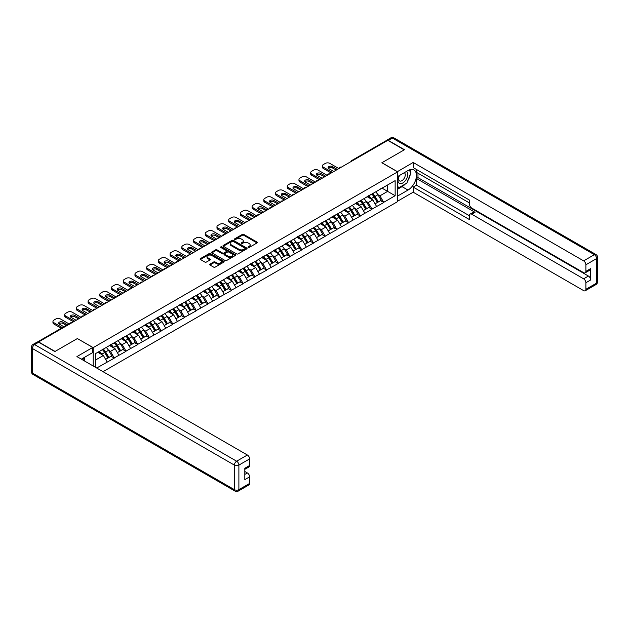 <?xml version="1.0" encoding="UTF-8"?>
<svg xmlns="http://www.w3.org/2000/svg" width="629" height="629" viewBox="0 0 629 629"><rect width="100%" height="100%" fill="white"/><g stroke="black" fill="none" stroke-linecap="round" stroke-linejoin="round"><path stroke-width="0.94" d="M248.18 247.464A0.731 0.425 0 0 0 249.21 247.464L257.041 242.943A1.046 0.605 0 0 0 257.347 242.519A1.046 0.605 0 0 0 257.041 242.094L243.777 234.436A1.046 0.605 0 0 0 242.299 234.436L234.468 238.957A0.731 0.425 0 0 0 235.498 239.555L236.512 238.965A3.334 1.926 0 0 1 241.229 238.965L242.338 239.602A3.334 1.926 0 0 1 243.313 240.97A3.334 1.926 0 0 1 242.338 242.33L241.324 242.912A0.731 0.425 0 0 0 242.354 243.509L243.368 242.92A3.334 1.926 0 0 1 248.085 242.92L249.194 243.565A3.334 1.926 0 0 1 250.169 244.925A3.334 1.926 0 0 1 249.194 246.285L248.18 246.867A0.731 0.425 0 0 0 248.18 247.464L248.18 246.867M209.944 264.141A1.046 0.605 0 0 0 209.638 264.565A1.046 0.605 0 0 0 209.944 264.99L213.663 267.136A1.046 0.605 0 0 0 215.142 267.136L223.838 262.112A1.046 0.605 0 0 0 224.144 261.688A1.046 0.605 0 0 0 223.838 261.263L210.566 253.605A1.046 0.605 0 0 0 209.095 253.605L200.399 258.629A1.046 0.605 0 0 0 200.093 259.054A1.046 0.605 0 0 0 200.399 259.478L204.897 262.073A1.046 0.605 0 0 0 206.367 262.073L210.094 259.926A1.046 0.605 0 0 0 210.393 259.502A1.046 0.605 0 0 0 210.094 259.069L207.861 257.788A2.791 1.612 0 0 1 207.043 256.648A2.791 1.612 0 0 1 208.765 255.162A2.791 1.612 0 0 1 211.8 255.508L220.535 260.555A2.791 1.612 0 0 1 221.353 261.688A2.791 1.612 0 0 1 219.631 263.174A2.791 1.612 0 0 1 216.596 262.828L215.142 261.986A1.046 0.605 0 0 0 213.663 261.986L209.944 264.141L209.944 264.99M77.438 338.52L55.061 351.438L38.613 341.94L387.786 140.346L404.235 149.844L381.858 162.762L397.622 171.866L93.21 347.625L77.438 338.606M236.59 253.904A1.046 0.605 0 0 0 238.061 253.904L246.757 248.88A1.046 0.605 0 0 0 247.063 248.455A1.046 0.605 0 0 0 246.757 248.03L233.493 240.372A1.046 0.605 0 0 0 232.015 240.372L223.319 245.389A1.046 0.605 0 0 0 223.012 245.821A1.046 0.605 0 0 0 223.319 246.246L236.59 253.904M221.07 247.622A0.731 0.425 0 0 1 221.809 247.724L235.285 255.508L226.597 260.516A1.046 0.605 0 0 1 225.127 260.516L211.863 252.858L215.582 250.727L215.582 249.862L211.863 252.009A1.046 0.605 0 0 0 211.556 252.433A1.046 0.605 0 0 0 211.863 252.858L211.863 252.009M215.582 250.727A1.046 0.605 0 0 1 217.052 250.727L217.052 249.862A1.046 0.605 0 0 0 215.582 249.862M217.052 249.862L222.438 252.968A1.046 0.605 0 0 0 223.908 252.968L226.377 251.537A1.046 0.605 0 0 0 226.684 251.113A1.046 0.605 0 0 0 226.377 250.688L220.779 247.456A0.731 0.425 0 0 1 221.809 246.859L235.301 254.651A1.046 0.605 0 0 1 235.6 255.075A1.046 0.605 0 0 1 235.301 255.5L235.301 254.651M93.21 366.007L93.21 347.625M103.046 371.684L397.622 201.61L397.622 171.866M102.417 349.63A7.116 4.104 -120 0 1 104.854 352.476L108.172 357.956L111.066 356.281L114.274 358.137L110.515 351.375L108.432 350.172M114.274 358.137L96.701 368.02M95.687 367.43L95.687 353.522L395.146 180.625L395.146 195.713L383.698 202.326L379.94 195.823L377.864 194.62M371.849 194.078A7.116 4.104 -120 0 1 374.279 196.924L377.597 202.404L380.49 200.73L383.698 202.326M383.698 202.585L371.983 209.087L368.224 202.585L366.149 201.382M360.134 200.84A7.116 4.104 -120 0 1 362.571 203.686L365.881 209.166L368.775 207.491L371.983 209.087M371.983 209.347L360.268 215.849L356.517 209.347L354.434 208.144M348.419 207.601A7.116 4.104 -120 0 1 350.856 210.456L354.166 215.928L357.06 214.261L360.268 215.849M360.268 216.109L348.552 222.611L344.802 216.109L342.719 214.906M336.704 214.363A7.116 4.104 -120 0 1 339.141 217.217L342.459 222.69L345.345 221.023L348.552 222.611M348.552 222.87L336.837 229.373L333.087 222.87L331.003 221.675M324.989 221.133A7.116 4.104 -120 0 1 327.426 223.979L330.744 229.451L333.629 227.784L336.837 229.373M336.837 229.632L325.122 236.142L321.372 229.632L319.288 228.437M313.273 227.895A7.116 4.104 -120 0 1 315.711 230.741L319.029 236.213L321.914 234.546L325.122 236.142M325.122 236.402L313.415 242.904L309.657 236.402L307.573 235.199M301.558 234.656A7.116 4.104 -120 0 1 303.996 237.503L307.314 242.983L310.207 241.308L313.415 242.904M313.415 243.164L301.7 249.666L297.942 243.164L295.866 241.961M289.843 241.418A7.116 4.104 -120 0 1 292.281 244.264L295.599 249.744L298.492 248.07L301.7 249.666M301.7 249.925L289.985 256.428L286.226 249.925L284.151 248.722M278.136 248.18A7.116 4.104 -120 0 1 280.565 251.034L283.883 256.506L286.777 254.839L289.985 256.428M289.985 256.687L278.27 263.189L274.511 256.687L272.436 255.484M266.421 254.949A7.116 4.104 -120 0 1 268.85 257.796L272.168 263.268L275.062 261.601L278.27 263.189M278.27 263.449L266.554 269.951L262.796 263.449L260.721 262.254M254.706 261.711A7.116 4.104 -120 0 1 257.143 264.557L260.453 270.03L263.347 268.363L266.554 269.951M266.554 270.218L254.839 276.721L251.089 270.218L249.005 269.015M242.991 268.473A7.116 4.104 -120 0 1 245.428 271.319L248.738 276.791L251.631 275.125L254.839 276.721M254.839 276.98L243.124 283.482L239.374 276.98L237.29 275.777M231.275 275.235A7.116 4.104 -120 0 1 233.713 278.081L237.031 283.561L239.916 281.886L243.124 283.482M243.124 283.742L231.409 290.244L227.659 283.742L225.575 282.539M219.56 281.996A7.116 4.104 -120 0 1 221.998 284.843L225.316 290.323L228.201 288.656L231.409 290.244M231.409 290.504L219.694 297.006L215.944 290.504L213.86 289.301M207.845 288.758A7.116 4.104 -120 0 1 210.283 291.612L213.601 297.085L216.494 295.418L219.694 297.006M219.694 297.265L207.987 303.768L204.228 297.265L202.153 296.062M196.13 295.528A7.116 4.104 -120 0 1 198.567 298.374L201.885 303.846L204.779 302.179L207.987 303.768M207.987 304.027L196.272 310.529L192.513 304.027L190.438 302.832M184.423 302.29A7.116 4.104 -120 0 1 186.852 305.136L190.17 310.608L193.064 308.941L196.272 310.529M196.272 310.797L184.556 317.299L180.798 310.797L178.722 309.594M172.708 309.051A7.116 4.104 -120 0 1 175.137 311.898L178.455 317.378L181.349 315.703L184.556 317.299M184.556 317.559L172.841 324.061L169.083 317.559L167.007 316.356M160.993 315.813A7.116 4.104 -120 0 1 163.43 318.659L166.74 324.139L169.633 322.465L172.841 324.061M172.841 324.32L161.126 330.823L157.376 324.32L155.292 323.117M149.277 322.575A7.116 4.104 -120 0 1 151.715 325.429L155.025 330.901L157.918 329.234L161.126 330.823M161.126 331.082L149.411 337.584L145.661 331.082L143.577 329.879M137.562 329.337A7.116 4.104 -120 0 1 140 332.191L143.318 337.663L146.203 335.996L149.411 337.584M149.411 337.844L137.696 344.346L133.946 337.844L131.862 336.649M125.847 336.106A7.116 4.104 -120 0 1 128.285 338.952L131.603 344.425L134.488 342.758L137.696 344.346M137.696 344.606L125.981 351.116L122.23 344.606L120.147 343.41M114.132 342.868A7.116 4.104 -120 0 1 116.569 345.714L119.887 351.186L122.773 349.52L125.981 351.116M125.981 351.375L114.274 357.877M110.287 344.826L114.274 342.789M110.515 351.375L115.099 348.725L109.312 345.392M118.85 355.228L115.099 348.725M122.002 338.064L125.981 336.028M122.23 344.606L126.806 341.964L121.027 338.63M130.565 348.466L126.806 341.964M133.718 331.302L137.696 329.258M133.946 337.844L138.522 335.202L132.743 331.86M142.28 341.704L138.522 335.202M145.433 324.533L149.411 322.496M145.661 331.082L150.237 328.44L144.458 325.099M153.995 334.942L150.237 328.44M157.148 317.771L161.126 315.734M157.376 324.32L161.952 321.678L156.173 318.337M165.71 328.181L161.952 321.678M168.863 311.009L172.841 308.973M169.083 317.559L173.667 314.909L167.888 311.575M177.425 321.411L173.667 314.909M180.578 304.247L184.556 302.211M180.798 310.797L185.382 308.147L179.595 304.813M189.132 314.649L185.382 308.147M192.293 297.486L196.272 295.449M192.513 304.027L197.097 301.385L191.31 298.044M200.848 307.888L197.097 301.385M204 290.724L207.987 288.68M204.228 297.265L208.812 294.624L203.025 291.282M212.563 301.126L208.812 294.624M215.716 283.954L219.694 281.918M215.944 290.504L220.527 287.862L214.741 284.52M224.278 294.364L220.527 287.862M227.431 277.192L231.409 275.156M227.659 283.742L232.235 281.1L226.456 277.759M235.993 287.602L232.235 281.1M239.146 270.431L243.124 268.394M239.374 276.98L243.95 274.33L238.171 270.997M247.708 280.833L243.95 274.33M250.861 263.669L254.839 261.633M251.089 270.218L255.665 267.569L249.886 264.235M259.423 274.071L255.665 267.569M262.576 256.907L266.554 254.871M262.796 263.449L267.38 260.807L261.601 257.465M271.138 267.309L267.38 260.807M274.291 250.145L278.27 248.101M274.511 256.687L279.095 254.045L273.316 250.704M282.846 260.548L279.095 254.045M286.006 243.376L289.985 241.339M286.226 249.925L290.81 247.283L285.023 243.942M294.561 253.786L290.81 247.283M297.714 236.614L301.7 234.578M297.942 243.164L302.525 240.514L296.739 237.18M306.276 247.024L302.525 240.514M309.429 229.852L313.415 227.816M309.657 236.402L314.241 233.752L308.454 230.418M317.991 240.254L314.241 233.752M321.144 223.091L325.122 221.054M321.372 229.632L325.948 226.99L320.169 223.657M329.706 233.493L325.948 226.99M332.859 216.329L336.837 214.292M333.087 222.87L337.663 220.229L331.884 216.887M341.421 226.731L337.663 220.229M344.574 209.559L348.552 207.523M344.802 216.109L349.378 213.467L343.599 210.125M353.136 219.969L349.378 213.467M356.289 202.797L360.268 200.761M356.517 209.347L361.093 206.705L355.314 203.364M364.851 213.207L361.093 206.705M368.004 196.036L371.983 193.999M368.224 202.585L372.808 199.936L367.029 196.602M376.567 206.446L372.808 199.936M386.662 140.998L352.649 160.639M352.169 160.914A1.596 0.92 120 0 1 352.57 160.592A1.596 0.92 60 0 0 351.776 160.513L385.789 140.88A1.596 0.92 60 0 1 386.591 140.959M379.719 189.274L383.698 187.238M379.94 195.823L387.637 191.373L387.637 184.957L395.146 180.625M382.078 188.165L395.146 195.713M95.687 359.937L103.384 355.487L97.825 352.279M107.134 361.997L103.384 355.487M248.471 247.567L249.194 247.15A3.334 1.926 0 0 0 250.169 245.79L250.169 244.925M243.313 240.97L243.313 241.835A3.334 1.926 0 0 1 242.338 243.195L241.615 243.612M257.041 242.094L257.041 242.943L243.777 235.301A1.046 0.605 0 0 0 242.299 235.301L234.759 239.657M246.757 248.03L246.757 248.88L233.493 241.237A1.046 0.605 0 0 0 232.015 241.237L223.334 246.254L223.319 245.389M244.917 248.754A0.731 0.425 0 0 0 244.917 248.156L233.273 241.434A0.731 0.425 0 0 0 232.243 241.434L231.173 242.055A3.334 1.926 0 0 0 230.19 243.415A3.334 1.926 0 0 0 231.173 244.775L239.13 249.367A3.334 1.926 0 0 0 243.848 249.367L244.917 248.754L244.917 249.619A0.731 0.425 0 0 0 245.129 249.32L245.129 248.455M230.19 243.415L230.19 244.28A3.334 1.926 0 0 0 231.173 245.64L231.173 244.775M244.917 249.619L243.848 250.24A3.334 1.926 0 0 1 239.13 250.24L231.173 245.64M217.052 250.727L222.438 253.833A1.046 0.605 0 0 0 223.908 253.833L226.377 252.41A1.046 0.605 0 0 0 226.684 251.985L226.684 251.113M228.02 256.192A2.791 1.612 0 0 0 231.055 256.538A2.791 1.612 0 0 0 232.777 255.052A2.791 1.612 0 0 0 231.959 253.912L228.885 252.135A1.046 0.605 0 0 0 227.415 252.135L224.938 253.566A1.046 0.605 0 0 0 224.639 253.99A1.046 0.605 0 0 0 224.938 254.415L228.02 256.192L228.02 257.057A2.791 1.612 0 0 0 231.055 257.403A2.791 1.612 0 0 0 232.777 255.917L232.777 255.052M224.639 253.99L224.639 254.855A1.046 0.605 0 0 0 224.938 255.28L224.938 254.415M228.02 257.057L224.938 255.28M221.353 261.688L221.353 262.56A2.791 1.612 0 0 1 219.631 264.046A2.791 1.612 0 0 1 216.596 263.693L215.142 262.851A1.046 0.605 0 0 0 213.663 262.851L209.96 264.998M207.043 256.648L207.043 257.513A2.791 1.612 0 0 0 207.861 258.653L207.861 257.788M210.094 259.069L210.094 259.926L207.861 258.653M223.822 262.12L210.566 254.47A1.046 0.605 0 0 0 209.095 254.47L200.415 259.486M338.866 168.596L329.855 163.391A3.184 1.84 0 0 0 325.35 163.391L323.322 164.562A3.184 1.84 0 0 0 322.394 165.859A3.184 1.84 0 0 0 323.322 167.165L323.322 168.462L331.208 173.014M323.322 168.462A3.184 1.84 180 0 1 322.394 167.165L322.394 165.859M328.377 168.25A2.492 1.439 180 0 1 332.371 167.88L336.24 170.113M323.322 167.165L332.332 172.37M333.834 171.497L328.841 168.619A2.492 1.439 180 0 1 328.11 167.597A2.492 1.439 180 0 1 329.651 166.268A2.492 1.439 180 0 1 332.371 166.575L337.364 169.46M375.655 191.876A8.712 5.024 60 0 1 377.943 194.746L375.049 196.413A8.712 5.024 -120 0 0 372.769 193.543M375.049 196.413L378.367 201.893L381.253 200.219L377.943 194.746M377.597 202.404L378.367 201.893M380.49 200.73L381.253 200.219M367.792 196.162A7.116 4.104 60 0 1 369.75 198.174M368.901 195.776A8.712 5.024 60 0 1 371.181 198.646L371.511 199.189M375.073 203.859L377.392 202.452L374.074 196.979A8.712 5.024 -120 0 0 371.794 194.109M377.392 202.452L375.041 203.812M327.151 175.357L318.14 170.152A3.184 1.84 0 0 0 313.635 170.152L311.607 171.324A3.184 1.84 0 0 0 310.679 172.629A3.184 1.84 0 0 0 311.607 173.926L311.607 175.224L319.493 179.776M311.607 175.224A3.184 1.84 180 0 1 310.679 173.926L310.679 172.629M316.662 175.011A2.492 1.439 180 0 1 320.656 174.642L324.525 176.875M311.607 173.926L320.617 179.131M322.119 178.259L317.126 175.381A2.492 1.439 180 0 1 316.395 174.359A2.492 1.439 180 0 1 317.936 173.03A2.492 1.439 180 0 1 320.656 173.345L325.649 176.222M363.947 198.638A8.712 5.024 60 0 1 366.227 201.508L363.334 203.183A8.712 5.024 -120 0 0 361.054 200.313M363.334 203.183L366.652 208.655L369.545 206.988L366.227 201.508M365.881 209.166L366.652 208.655M368.775 207.491L369.545 206.988M356.077 202.923A7.116 4.104 60 0 1 358.035 204.936M357.186 202.546A8.712 5.024 60 0 1 359.466 205.408L359.796 205.95M363.358 210.621L365.677 209.221L362.359 203.741A8.712 5.024 -120 0 0 360.079 200.871M365.677 209.221L363.326 210.573M315.436 182.119L306.425 176.914A3.184 1.84 0 0 0 301.92 176.914L299.891 178.086A3.184 1.84 0 0 0 298.964 179.391A3.184 1.84 0 0 0 299.891 180.688L299.891 181.993L307.778 186.546M299.891 181.993A3.184 1.84 180 0 1 298.964 180.688L298.964 179.391M304.955 181.773A2.492 1.439 180 0 1 308.941 181.404L312.81 183.637M299.891 180.688L308.902 185.893M310.404 185.028L305.411 182.143A2.492 1.439 180 0 1 304.68 181.121A2.492 1.439 180 0 1 306.221 179.792A2.492 1.439 180 0 1 308.941 180.106L313.934 182.984M352.232 205.4A8.712 5.024 60 0 1 354.512 208.27L351.619 209.944A8.712 5.024 -120 0 0 349.339 207.075M351.619 209.944L354.937 215.417L357.83 213.75L354.512 208.27M354.166 215.928L354.937 215.417M357.06 214.261L357.83 213.75M344.362 209.685A7.116 4.104 60 0 1 346.32 211.698M345.47 209.308A8.712 5.024 60 0 1 347.751 212.177L348.081 212.712M351.642 217.382L353.962 215.983L350.644 210.503A8.712 5.024 -120 0 0 348.364 207.633M353.962 215.983L351.611 217.335M303.721 188.881L294.71 183.684A3.184 1.84 0 0 0 290.205 183.684L288.184 184.855A3.184 1.84 0 0 0 287.249 186.153A3.184 1.84 0 0 0 288.184 187.45L288.184 188.755L296.062 193.307M288.184 188.755A3.184 1.84 180 0 1 287.249 187.45L287.249 186.153M293.24 188.535A2.492 1.439 180 0 1 297.226 188.165L301.094 190.398M288.184 187.45L297.195 192.655M298.696 191.79L293.704 188.904A2.492 1.439 180 0 1 292.972 187.89A2.492 1.439 180 0 1 294.506 186.554A2.492 1.439 180 0 1 297.226 186.868L302.219 189.754M340.517 212.17A8.712 5.024 60 0 1 342.797 215.039L339.904 216.706A8.712 5.024 -120 0 0 337.624 213.836M339.904 216.706L343.222 222.179L346.115 220.512L342.797 215.039M342.459 222.69L343.222 222.179M345.345 221.023L346.115 220.512M332.647 216.447A7.116 4.104 60 0 1 334.604 218.46M333.755 216.069A8.712 5.024 60 0 1 336.035 218.939L336.366 219.482M339.927 224.152L342.247 222.745L338.929 217.272A8.712 5.024 -120 0 0 336.649 214.403M342.247 222.745L339.904 224.097M292.013 195.65L283.003 190.445A3.184 1.84 0 0 0 278.498 190.445L276.469 191.617A3.184 1.84 0 0 0 275.533 192.914A3.184 1.84 0 0 0 276.469 194.219L276.469 195.517L284.347 200.069M276.469 195.517A3.184 1.84 180 0 1 275.533 194.219L275.533 192.914M281.525 195.297A2.492 1.439 180 0 1 285.511 194.935L289.379 197.16M276.469 194.219L285.48 199.417M286.981 198.552L281.989 195.666A2.492 1.439 180 0 1 281.257 194.652A2.492 1.439 180 0 1 282.798 193.315A2.492 1.439 180 0 1 285.511 193.63L290.512 196.515M328.802 218.931A8.712 5.024 60 0 1 331.082 221.801L328.189 223.468A8.712 5.024 -120 0 0 325.908 220.598M328.189 223.468L331.507 228.94L334.4 227.273L331.082 221.801M330.744 229.451L331.507 228.94M333.629 227.784L334.4 227.273M320.932 223.216A7.116 4.104 60 0 1 322.897 225.229M322.04 222.831A8.712 5.024 60 0 1 324.328 225.701L324.65 226.243M328.212 230.914L330.532 229.506L327.214 224.034A8.712 5.024 -120 0 0 324.934 221.164M330.532 229.506L328.189 230.859M280.298 202.412L271.288 197.207A3.184 1.84 0 0 0 266.782 197.207L264.754 198.379A3.184 1.84 0 0 0 263.818 199.676A3.184 1.84 0 0 0 264.754 200.981L264.754 202.279L272.64 206.831M264.754 202.279A3.184 1.84 180 0 1 263.818 200.981L263.818 199.676M269.81 202.066A2.492 1.439 180 0 1 273.804 201.697L277.664 203.93M264.754 200.981L273.764 206.178M275.266 205.313L270.273 202.428A2.492 1.439 180 0 1 269.542 201.414A2.492 1.439 180 0 1 271.083 200.085A2.492 1.439 180 0 1 273.804 200.392L278.796 203.277M317.087 225.693A8.712 5.024 60 0 1 319.367 228.563L316.481 230.23A8.712 5.024 -120 0 0 314.193 227.36M316.481 230.23L319.791 235.71L322.685 234.035L319.367 228.563M319.029 236.213L319.791 235.71M321.914 234.546L322.685 234.035M309.216 229.978A7.116 4.104 60 0 1 311.182 231.991M310.325 229.593A8.712 5.024 60 0 1 312.613 232.463L312.935 233.005M316.497 237.676L318.817 236.268L315.499 230.796A8.712 5.024 -120 0 0 313.218 227.926M318.817 236.268L316.473 237.628M399.179 175.648A6.903 3.986 120 0 0 400.366 183.621A6.903 3.986 120 0 0 406.601 178.683A6.903 3.986 120 0 0 406.436 171.465M399.572 175.428A4.725 2.728 120 0 0 399.557 180.908A4.725 2.728 120 0 0 400.248 181.121A4.725 2.728 120 0 0 404.573 177.637A4.725 2.728 120 0 0 404.282 172.723A4.725 2.728 120 0 0 404.266 172.716M409.07 170.027L410.918 172.653L406.861 183.094L398.755 187.78L397.622 186.176M397.622 187.127L398.755 187.78M83.13 358.121L84.868 361.188M397.324 171.693L413.167 162.463L583.626 260.87L594.366 254.674L392.37 138.05L388.313 140.393L404.463 149.71L381.929 162.722L397.324 171.607M397.622 176.552L407.985 170.569A11.943 6.895 120 0 1 413.961 169.972A11.943 6.895 120 0 1 415.793 179.548A11.943 6.895 120 0 1 407.985 190.076L397.622 196.059M397.622 201.178L413.167 192.199L413.167 187.088L469.486 219.6L469.486 215.527A3.184 1.84 -120 0 1 470.146 214.064A3.184 1.84 -120 0 1 471.742 214.222L583.626 278.82L588.429 276.045A3.184 1.84 60 0 1 590.686 279.944L590.686 268.591A3.184 1.84 60 0 1 590.026 270.045L585.222 272.821A3.184 1.84 -120 0 0 585.882 271.366L585.882 264.77A3.184 1.84 -120 0 0 583.626 260.87M417.978 173.211L417.978 177.63L416.477 178.502L416.477 185.178L413.167 187.088M416.477 169.484L416.477 172.346L469.486 202.955M585.222 272.821A3.184 1.84 -120 0 1 583.626 272.664L471.742 208.065A3.184 1.84 -120 0 1 469.486 204.166L469.486 200.093L413.167 167.573L413.167 162.463M413.167 192.199L583.626 290.614A3.184 1.84 -120 0 0 585.222 290.771A3.184 1.84 -120 0 0 585.882 289.309L585.882 282.72A3.184 1.84 -120 0 0 583.626 278.82M388.313 140.393A3.184 1.84 -120 0 0 386.725 140.236A3.184 1.84 -120 0 0 386.222 140.817M416.477 178.502L475.044 212.319L471.742 214.222M417.978 177.63L588.429 276.045M416.477 185.178L469.486 215.786M470.146 214.064L473.448 212.162A3.184 1.84 60 0 1 475.044 212.319M397.622 189.211L402.057 186.648A11.943 6.895 120 0 0 405.367 183.959M407.741 180.83A11.943 6.895 120 0 0 410.312 174.202M410.501 172.063A11.943 6.895 120 0 0 410.21 169.626M397.622 187.819L398.228 187.473M38.691 342.247L34.634 344.59A3.184 1.84 -120 0 0 33.046 344.433L37.095 342.09A3.184 1.84 60 0 1 38.691 342.247L54.833 351.564L77.359 338.559L92.754 347.452L92.754 352.562L82.092 358.719A11.943 6.895 120 0 0 81.377 359.175M92.754 347.452L76.911 356.596L247.37 455.011A3.184 1.84 60 0 1 249.619 458.911L249.619 465.499A3.184 1.84 60 0 1 248.958 466.962L244.815 469.352M84.569 360.165L84.569 357.288M244.815 474.431L247.37 472.953A3.184 1.84 60 0 1 249.619 476.861L249.619 483.449A3.184 1.84 60 0 1 248.958 484.904L238.226 491.107A3.184 1.84 -120 0 0 238.886 489.645L249.619 483.449M249.619 465.499L244.815 468.275L244.815 479.636L249.619 476.861M247.37 472.953L244.815 471.483M268.583 209.174L259.573 203.969A3.184 1.84 0 0 0 255.067 203.969L253.039 205.14A3.184 1.84 0 0 0 252.103 206.438A3.184 1.84 0 0 0 253.039 207.743L253.039 209.04L260.925 213.593M253.039 209.04A3.184 1.84 180 0 1 252.103 207.743L252.103 206.438M258.094 208.828A2.492 1.439 180 0 1 262.089 208.458L265.957 210.691M253.039 207.743L262.049 212.948M263.551 212.075L258.558 209.198A2.492 1.439 180 0 1 257.827 208.175A2.492 1.439 180 0 1 259.368 206.847A2.492 1.439 180 0 1 262.089 207.153L267.081 210.039M305.372 232.455A8.712 5.024 60 0 1 307.652 235.325L304.766 236.991A8.712 5.024 -120 0 0 302.478 234.122M304.766 236.991L308.076 242.472L310.97 240.797L307.652 235.325M307.314 242.983L308.076 242.472M310.207 241.308L310.97 240.797M297.501 236.74A7.116 4.104 60 0 1 299.467 238.753M298.618 236.355A8.712 5.024 60 0 1 300.898 239.224L301.22 239.767M304.79 244.437L307.101 243.03L303.791 237.558A8.712 5.024 -120 0 0 301.503 234.688M307.101 243.03L304.758 244.39M256.868 215.936L247.857 210.731A3.184 1.84 0 0 0 243.352 210.731L241.324 211.902A3.184 1.84 0 0 0 240.388 213.207A3.184 1.84 0 0 0 241.324 214.505L241.324 215.81L249.21 220.354M241.324 215.81A3.184 1.84 180 0 1 240.388 214.505L240.388 213.207M246.379 215.59A2.492 1.439 180 0 1 250.373 215.22L254.242 217.453M241.324 214.505L250.334 219.71M251.836 218.837L246.843 215.959A2.492 1.439 180 0 1 246.112 214.937A2.492 1.439 180 0 1 247.653 213.608A2.492 1.439 180 0 1 250.373 213.923L255.366 216.801M293.657 239.217A8.712 5.024 60 0 1 295.937 242.086L293.051 243.761A8.712 5.024 -120 0 0 290.771 240.891M293.051 243.761L296.369 249.233L299.255 247.567L295.937 242.086M295.599 249.744L296.369 249.233M298.492 248.07L299.255 247.567M285.786 243.502A7.116 4.104 60 0 1 287.752 245.514M286.903 243.124A8.712 5.024 60 0 1 289.183 245.994L289.513 246.529M293.075 251.199L295.386 249.799L292.076 244.319A8.712 5.024 -120 0 0 289.788 241.45M295.386 249.799L293.043 251.152M245.153 222.697L236.142 217.5A3.184 1.84 0 0 0 231.637 217.5L229.609 218.664A3.184 1.84 0 0 0 228.673 219.969A3.184 1.84 0 0 0 229.609 221.266L229.609 222.572L237.495 227.124M229.609 222.572A3.184 1.84 180 0 1 228.673 221.266L228.673 219.969M234.664 222.352A2.492 1.439 180 0 1 238.658 221.982L242.527 224.215M229.609 221.266L238.619 226.471M240.121 225.607L235.128 222.721A2.492 1.439 180 0 1 234.397 221.699A2.492 1.439 180 0 1 235.938 220.37A2.492 1.439 180 0 1 238.658 220.685L243.651 223.562M281.941 245.978A8.712 5.024 60 0 1 284.229 248.848L281.336 250.523A8.712 5.024 -120 0 0 279.056 247.653M281.336 250.523L284.654 255.995L287.539 254.328L284.229 248.848M283.883 256.506L284.654 255.995M286.777 254.839L287.539 254.328M274.071 250.263A7.116 4.104 60 0 1 276.037 252.276M275.188 249.886A8.712 5.024 60 0 1 277.468 252.756L277.798 253.29M281.36 257.961L283.679 256.561L280.361 251.081A8.712 5.024 -120 0 0 278.081 248.211M283.679 256.561L281.328 257.914M233.438 229.459L224.427 224.262A3.184 1.84 0 0 0 219.922 224.262L217.893 225.434A3.184 1.84 0 0 0 216.966 226.731A3.184 1.84 0 0 0 217.893 228.028L217.893 229.333L225.78 233.886M217.893 229.333A3.184 1.84 180 0 1 216.966 228.028L216.966 226.731M222.949 229.113A2.492 1.439 180 0 1 226.943 228.744L230.812 230.977M217.893 228.028L226.904 233.233M228.406 232.368L223.413 229.483A2.492 1.439 180 0 1 222.682 228.469A2.492 1.439 180 0 1 224.223 227.132A2.492 1.439 180 0 1 226.943 227.446L231.936 230.332M270.226 252.748A8.712 5.024 60 0 1 272.514 255.618L269.621 257.285A8.712 5.024 -120 0 0 267.341 254.415M269.621 257.285L272.939 262.757L275.824 261.09L272.514 255.618M272.168 263.268L272.939 262.757M275.062 261.601L275.824 261.09M262.364 257.025A7.116 4.104 60 0 1 264.322 259.038M263.472 256.648A8.712 5.024 60 0 1 265.752 259.518L266.083 260.06M269.644 264.73L271.964 263.323L268.646 257.851A8.712 5.024 -120 0 0 266.366 254.981M271.964 263.323L269.613 264.675M221.722 236.229L212.712 231.024A3.184 1.84 0 0 0 208.207 231.024L206.178 232.195A3.184 1.84 0 0 0 205.251 233.493A3.184 1.84 0 0 0 206.178 234.798L206.178 236.095L214.064 240.648M206.178 236.095A3.184 1.84 180 0 1 205.251 234.798L205.251 233.493M211.242 235.875A2.492 1.439 180 0 1 215.228 235.513L219.096 237.746M206.178 234.798L215.189 239.995M216.691 239.13L211.698 236.245A2.492 1.439 180 0 1 210.967 235.23A2.492 1.439 180 0 1 212.508 233.894A2.492 1.439 180 0 1 215.228 234.208L220.221 237.094M258.519 259.51A8.712 5.024 60 0 1 260.799 262.379L257.906 264.046A8.712 5.024 -120 0 0 255.626 261.177M257.906 264.046L261.224 269.519L264.117 267.852L260.799 262.379M260.453 270.03L261.224 269.519M263.347 268.363L264.117 267.852M250.649 263.795A7.116 4.104 60 0 1 252.606 265.808M251.757 263.409A8.712 5.024 60 0 1 254.037 266.279L254.368 266.822M257.929 271.492L260.249 270.085L256.931 264.612A8.712 5.024 -120 0 0 254.651 261.743M260.249 270.085L257.898 271.437M210.007 242.991L200.997 237.786A3.184 1.84 0 0 0 196.492 237.786L194.463 238.957A3.184 1.84 0 0 0 193.535 240.254A3.184 1.84 0 0 0 194.463 241.56L194.463 242.857L202.349 247.409M194.463 242.857A3.184 1.84 180 0 1 193.535 241.56L193.535 240.254M199.527 242.645A2.492 1.439 180 0 1 203.513 242.275L207.381 244.508M194.463 241.56L203.482 246.757M204.983 245.892L199.983 243.014A2.492 1.439 180 0 1 199.251 241.992A2.492 1.439 180 0 1 200.793 240.663A2.492 1.439 180 0 1 203.513 240.97L208.506 243.855M246.804 266.271A8.712 5.024 60 0 1 249.084 269.141L246.191 270.808A8.712 5.024 -120 0 0 243.91 267.938M246.191 270.808L249.509 276.288L252.402 274.614L249.084 269.141M248.738 276.791L249.509 276.288M251.631 275.125L252.402 274.614M238.934 270.556A7.116 4.104 60 0 1 240.891 272.569M240.042 270.171A8.712 5.024 60 0 1 242.322 273.041L242.652 273.584M246.214 278.254L248.534 276.846L245.216 271.374A8.712 5.024 -120 0 0 242.936 268.504M248.534 276.846L246.183 278.207M198.3 249.752L189.29 244.547A3.184 1.84 0 0 0 184.777 244.547L182.756 245.719A3.184 1.84 0 0 0 181.82 247.024A3.184 1.84 0 0 0 182.756 248.321L182.756 249.619L190.634 254.171M182.756 249.619A3.184 1.84 180 0 1 181.82 248.321L181.82 247.024M187.812 249.406A2.492 1.439 180 0 1 191.798 249.037L195.666 251.27M182.756 248.321L191.766 253.526M193.268 252.654L188.275 249.776A2.492 1.439 180 0 1 187.544 248.754A2.492 1.439 180 0 1 189.085 247.425A2.492 1.439 180 0 1 191.798 247.74L196.798 250.617M235.089 273.033A8.712 5.024 60 0 1 237.369 275.903L234.475 277.57A8.712 5.024 -120 0 0 232.195 274.7M234.475 277.57L237.793 283.05L240.687 281.383L237.369 275.903M237.031 283.561L237.793 283.05M239.916 281.886L240.687 281.383M227.218 277.318A7.116 4.104 60 0 1 229.184 279.331M228.327 276.933A8.712 5.024 60 0 1 230.615 279.803L230.937 280.345M234.499 285.016L236.819 283.608L233.501 278.136A8.712 5.024 -120 0 0 231.22 275.266M236.819 283.608L234.475 284.968M186.585 256.514L177.575 251.309A3.184 1.84 0 0 0 173.069 251.309L171.041 252.481A3.184 1.84 0 0 0 170.105 253.786A3.184 1.84 0 0 0 171.041 255.083L171.041 256.388L178.927 260.941M171.041 256.388A3.184 1.84 180 0 1 170.105 255.083L170.105 253.786M176.096 256.168A2.492 1.439 180 0 1 180.091 255.799L183.951 258.032M171.041 255.083L180.051 260.288M181.553 259.423L176.56 256.538A2.492 1.439 180 0 1 175.829 255.516A2.492 1.439 180 0 1 177.37 254.187A2.492 1.439 180 0 1 180.091 254.501L185.083 257.379M223.374 279.795A8.712 5.024 60 0 1 225.654 282.665L222.768 284.339A8.712 5.024 -120 0 0 220.48 281.47M222.768 284.339L226.078 289.812L228.972 288.145L225.654 282.665M225.316 290.323L226.078 289.812M228.201 288.656L228.972 288.145M215.503 284.08A7.116 4.104 60 0 1 217.469 286.093M216.612 283.703A8.712 5.024 60 0 1 218.9 286.572L219.222 287.107M222.784 291.777L225.103 290.378L221.785 284.898A8.712 5.024 -120 0 0 219.505 282.028M225.103 290.378L222.76 291.73M174.87 263.276L165.859 258.079A3.184 1.84 0 0 0 161.354 258.079L159.326 259.242A3.184 1.84 0 0 0 158.39 260.548A3.184 1.84 0 0 0 159.326 261.845L159.326 263.15L167.212 267.702M159.326 263.15A3.184 1.84 180 0 1 158.39 261.845L158.39 260.548M164.381 262.93A2.492 1.439 180 0 1 168.375 262.56L172.244 264.793M159.326 261.845L168.336 267.05M169.838 266.185L164.845 263.299A2.492 1.439 180 0 1 164.114 262.277A2.492 1.439 180 0 1 165.655 260.949A2.492 1.439 180 0 1 168.375 261.263L173.368 264.149M211.659 286.565A8.712 5.024 60 0 1 213.939 289.434L211.053 291.101A8.712 5.024 -120 0 0 208.765 288.231M211.053 291.101L214.363 296.573L217.257 294.907L213.939 289.434M213.601 297.085L214.363 296.573M216.494 295.418L217.257 294.907M203.788 290.842A7.116 4.104 60 0 1 205.754 292.855M204.905 290.464A8.712 5.024 60 0 1 207.185 293.334L207.507 293.869M211.077 298.539L213.388 297.14L210.07 291.659A8.712 5.024 -120 0 0 207.79 288.79M213.388 297.14L211.045 298.492M163.155 270.038L154.144 264.84A3.184 1.84 0 0 0 149.639 264.84L147.611 266.012A3.184 1.84 0 0 0 146.675 267.309A3.184 1.84 0 0 0 147.611 268.607L147.611 269.912L155.497 274.464M147.611 269.912A3.184 1.84 180 0 1 146.675 268.607L146.675 267.309M152.666 269.692A2.492 1.439 180 0 1 156.66 269.322L160.529 271.555M147.611 268.607L156.621 273.812M158.123 272.947L153.13 270.061A2.492 1.439 180 0 1 152.399 269.047A2.492 1.439 180 0 1 153.94 267.71A2.492 1.439 180 0 1 156.66 268.025L161.653 270.91M199.943 293.326A8.712 5.024 60 0 1 202.224 296.196L199.338 297.863A8.712 5.024 -120 0 0 197.05 294.993M199.338 297.863L202.648 303.335L205.541 301.668L202.224 296.196M201.885 303.846L202.648 303.335M204.779 302.179L205.541 301.668M192.073 297.603A7.116 4.104 60 0 1 194.039 299.624M193.189 297.226A8.712 5.024 60 0 1 195.47 300.096L195.792 300.638M199.362 305.309L201.673 303.901L198.363 298.429A8.712 5.024 -120 0 0 196.075 295.559M201.673 303.901L199.33 305.254M151.44 276.807L142.429 271.602A3.184 1.84 0 0 0 137.924 271.602L135.895 272.774A3.184 1.84 0 0 0 134.96 274.071A3.184 1.84 0 0 0 135.895 275.376L135.895 276.674L143.782 281.226M135.895 276.674A3.184 1.84 180 0 1 134.96 275.376L134.96 274.071M140.951 276.461A2.492 1.439 180 0 1 144.945 276.092L148.814 278.325M135.895 275.376L144.906 280.573M146.408 279.708L141.415 276.823A2.492 1.439 180 0 1 140.684 275.809A2.492 1.439 180 0 1 142.225 274.48A2.492 1.439 180 0 1 144.945 274.787L149.938 277.672M188.228 300.088A8.712 5.024 60 0 1 190.516 302.958L187.623 304.625A8.712 5.024 -120 0 0 185.343 301.755M187.623 304.625L190.941 310.105L193.826 308.43L190.516 302.958M190.17 310.608L190.941 310.105M193.064 308.941L193.826 308.43M180.358 304.373A7.116 4.104 60 0 1 182.324 306.386M181.474 303.988A8.712 5.024 60 0 1 183.754 306.858L184.085 307.4M187.646 312.07L189.958 310.663L186.648 305.191A8.712 5.024 -120 0 0 184.36 302.321M189.958 310.663L187.615 312.015M139.724 283.569L130.714 278.364A3.184 1.84 0 0 0 126.209 278.364L124.18 279.535A3.184 1.84 0 0 0 123.253 280.833A3.184 1.84 0 0 0 124.18 282.138L124.18 283.435L132.066 287.988M124.18 283.435A3.184 1.84 180 0 1 123.253 282.138L123.253 280.833M129.236 283.223A2.492 1.439 180 0 1 133.23 282.853L137.098 285.086M124.18 282.138L133.191 287.335M134.692 286.47L129.7 283.593A2.492 1.439 180 0 1 128.969 282.57A2.492 1.439 180 0 1 130.51 281.242A2.492 1.439 180 0 1 133.23 281.548L138.223 284.434M176.513 306.85A8.712 5.024 60 0 1 178.801 309.72L175.908 311.386A8.712 5.024 -120 0 0 173.628 308.517M175.908 311.386L179.226 316.867L182.111 315.192L178.801 309.72M178.455 317.378L179.226 316.867M181.349 315.703L182.111 315.192M168.651 311.135A7.116 4.104 60 0 1 170.608 313.148M169.759 310.75A8.712 5.024 60 0 1 172.039 313.619L172.37 314.162M175.931 318.832L178.251 317.425L174.933 311.953A8.712 5.024 -120 0 0 172.653 309.083M178.251 317.425L175.9 318.785M128.009 290.331L118.999 285.126A3.184 1.84 0 0 0 114.494 285.126L112.465 286.297A3.184 1.84 0 0 0 111.537 287.602A3.184 1.84 0 0 0 112.465 288.9L112.465 290.197L120.351 294.749M112.465 290.197A3.184 1.84 180 0 1 111.537 288.9L111.537 287.602M117.521 289.985A2.492 1.439 180 0 1 121.515 289.615L125.383 291.848M112.465 288.9L121.476 294.105M122.977 293.232L117.985 290.354A2.492 1.439 180 0 1 117.253 289.332A2.492 1.439 180 0 1 118.795 288.003A2.492 1.439 180 0 1 121.515 288.318L126.508 291.196M164.806 313.612A8.712 5.024 60 0 1 167.086 316.481L164.193 318.156A8.712 5.024 -120 0 0 161.912 315.286M164.193 318.156L167.511 323.628L170.404 321.962L167.086 316.481M166.74 324.139L167.511 323.628M169.633 322.465L170.404 321.962M156.935 317.897A7.116 4.104 60 0 1 158.893 319.909M158.044 317.511A8.712 5.024 60 0 1 160.324 320.381L160.654 320.924M164.216 325.594L166.536 324.194L163.218 318.714A8.712 5.024 -120 0 0 160.938 315.844M166.536 324.194L164.185 325.547M116.294 297.092L107.284 291.887A3.184 1.84 0 0 0 102.779 291.887L100.75 293.059A3.184 1.84 0 0 0 99.822 294.364A3.184 1.84 0 0 0 100.75 295.661L100.75 296.967L108.636 301.519M100.75 296.967A3.184 1.84 180 0 1 99.822 295.661L99.822 294.364M105.814 296.746A2.492 1.439 180 0 1 109.8 296.377L113.668 298.61M100.75 295.661L109.76 300.866M111.262 300.002L106.27 297.116A2.492 1.439 180 0 1 105.538 296.094A2.492 1.439 180 0 1 107.079 294.765A2.492 1.439 180 0 1 109.8 295.08L114.793 297.957M153.091 320.373A8.712 5.024 60 0 1 155.371 323.243L152.477 324.918A8.712 5.024 -120 0 0 150.197 322.048M152.477 324.918L155.795 330.39L158.689 328.723L155.371 323.243M155.025 330.901L155.795 330.39M157.918 329.234L158.689 328.723M145.22 324.658A7.116 4.104 60 0 1 147.178 326.671M146.329 324.281A8.712 5.024 60 0 1 148.609 327.151L148.939 327.685M152.501 332.356L154.82 330.956L151.503 325.476A8.712 5.024 -120 0 0 149.222 322.606M154.82 330.956L152.47 332.309M104.579 303.854L95.569 298.657A3.184 1.84 0 0 0 91.063 298.657L89.043 299.829A3.184 1.84 0 0 0 88.107 301.126A3.184 1.84 0 0 0 89.043 302.423L89.043 303.728L96.921 308.281M89.043 303.728A3.184 1.84 180 0 1 88.107 302.423L88.107 301.126M94.098 303.508A2.492 1.439 180 0 1 98.085 303.139L101.953 305.372M89.043 302.423L98.053 307.628M99.555 306.763L94.562 303.878A2.492 1.439 180 0 1 93.831 302.863A2.492 1.439 180 0 1 95.364 301.527A2.492 1.439 180 0 1 98.085 301.841L103.077 304.727M141.376 327.143A8.712 5.024 60 0 1 143.656 330.013L140.762 331.68A8.712 5.024 -120 0 0 138.482 328.81M140.762 331.68L144.08 337.152L146.974 335.485L143.656 330.013M143.318 337.663L144.08 337.152M146.203 335.996L146.974 335.485M133.505 331.42A7.116 4.104 60 0 1 135.463 333.433M134.614 331.043A8.712 5.024 60 0 1 136.894 333.913L137.224 334.447M140.786 339.125L143.105 337.718L139.787 332.246A8.712 5.024 -120 0 0 137.507 329.376M143.105 337.718L140.762 339.07M92.872 310.616L83.861 305.419A3.184 1.84 0 0 0 79.356 305.419L77.328 306.59A3.184 1.84 0 0 0 76.392 307.888A3.184 1.84 0 0 0 77.328 309.193L77.328 310.49L85.206 315.043M77.328 310.49A3.184 1.84 180 0 1 76.392 309.193L76.392 307.888M82.383 310.27A2.492 1.439 180 0 1 86.377 309.908L90.238 312.133M77.328 309.193L86.338 314.39M87.84 313.525L82.847 310.64A2.492 1.439 180 0 1 82.116 309.625A2.492 1.439 180 0 1 83.657 308.289A2.492 1.439 180 0 1 86.377 308.603L91.37 311.489M129.66 333.905A8.712 5.024 60 0 1 131.941 336.774L129.047 338.441A8.712 5.024 -120 0 0 126.767 335.572M129.047 338.441L132.365 343.914L135.259 342.247L131.941 336.774M131.603 344.425L132.365 343.914M134.488 342.758L135.259 342.247M121.79 338.19A7.116 4.104 60 0 1 123.756 340.203M122.899 337.804A8.712 5.024 60 0 1 125.187 340.674L125.509 341.217M129.071 345.887L131.39 344.48L128.072 339.007A8.712 5.024 -120 0 0 125.792 336.138M131.39 344.48L129.047 345.832M81.157 317.386L72.146 312.181A3.184 1.84 0 0 0 67.641 312.181L65.613 313.352A3.184 1.84 0 0 0 64.677 314.649A3.184 1.84 0 0 0 65.613 315.955L65.613 317.252L73.499 321.804M65.613 317.252A3.184 1.84 180 0 1 64.677 315.955L64.677 314.649M70.668 317.04A2.492 1.439 180 0 1 74.662 316.67L78.523 318.903M65.613 315.955L74.623 321.152M76.125 320.287L71.132 317.401A2.492 1.439 180 0 1 70.401 316.387A2.492 1.439 180 0 1 71.942 315.058A2.492 1.439 180 0 1 74.662 315.365L79.655 318.25M117.945 340.666A8.712 5.024 60 0 1 120.225 343.536L117.34 345.203A8.712 5.024 -120 0 0 115.052 342.333M117.34 345.203L120.65 350.683L123.543 349.009L120.225 343.536M119.887 351.186L120.65 350.683M122.773 349.52L123.543 349.009M110.075 344.951A7.116 4.104 60 0 1 112.041 346.964M111.184 344.566A8.712 5.024 60 0 1 113.472 347.436L113.794 347.979M117.356 352.649L119.675 351.241L116.357 345.769A8.712 5.024 -120 0 0 114.077 342.899M119.675 351.241L117.332 352.602M68.899 323.833L60.431 318.942A3.184 1.84 0 0 0 55.926 318.942L53.897 320.114A3.184 1.84 0 0 0 52.962 321.411A3.184 1.84 0 0 0 53.897 322.716L53.897 324.014L61.241 328.252M53.897 324.014A3.184 1.84 180 0 1 52.962 322.716L52.962 321.411M58.953 323.801A2.492 1.439 180 0 1 62.947 323.432L66.273 325.35M53.897 322.716L62.365 327.607M63.867 326.742L59.417 324.171A2.492 1.439 180 0 1 58.686 323.149A2.492 1.439 180 0 1 60.227 321.82A2.492 1.439 180 0 1 62.947 322.127L67.397 324.698M106.23 347.428A8.712 5.024 60 0 1 108.51 350.298L105.625 351.965A8.712 5.024 -120 0 0 103.337 349.095M105.625 351.965L108.935 357.445L111.828 355.77L108.51 350.298M108.172 357.956L108.935 357.445M111.066 356.281L111.828 355.77M98.549 351.863A7.116 4.104 60 0 1 100.325 353.726M99.476 351.328A8.712 5.024 60 0 1 101.756 354.198L102.079 354.74M105.648 359.411L107.96 358.003L104.65 352.531A8.712 5.024 -120 0 0 102.362 349.661M107.96 358.003L105.617 359.363M71.509 322.952L38.275 342.05M71.832 322.763A1.596 0.92 -60 0 0 71.431 322.913A1.596 0.92 -120 0 0 70.637 322.834L37.52 341.948M340.454 167.676A1.596 0.92 120 0 1 340.855 167.361A1.596 0.92 -60 0 1 341.264 167.212M328.739 174.445A1.596 0.92 120 0 1 329.14 174.123A1.596 0.92 -60 0 1 329.549 173.974M317.024 181.207A1.596 0.92 120 0 1 317.425 180.885A1.596 0.92 -60 0 1 317.834 180.735M305.309 187.969A1.596 0.92 120 0 1 305.718 187.646A1.596 0.92 -60 0 1 306.119 187.505M293.594 194.731A1.596 0.92 120 0 1 294.002 194.408A1.596 0.92 -60 0 1 294.403 194.267M281.878 201.492A1.596 0.92 120 0 1 282.287 201.178A1.596 0.92 -60 0 1 282.688 201.028M270.171 208.254A1.596 0.92 120 0 1 270.572 207.94A1.596 0.92 -60 0 1 270.973 207.79M258.456 215.024A1.596 0.92 120 0 1 258.857 214.701A1.596 0.92 -60 0 1 259.258 214.552M246.741 221.785A1.596 0.92 120 0 1 247.142 221.463A1.596 0.92 -60 0 1 247.551 221.314M235.026 228.547A1.596 0.92 120 0 1 235.427 228.225A1.596 0.92 -60 0 1 235.836 228.083M223.311 235.309A1.596 0.92 120 0 1 223.712 234.987A1.596 0.92 -60 0 1 224.121 234.845M211.596 242.071A1.596 0.92 120 0 1 212.004 241.756A1.596 0.92 -60 0 1 212.405 241.607M199.88 248.832A1.596 0.92 120 0 1 200.289 248.518A1.596 0.92 -60 0 1 200.69 248.369M188.165 255.602A1.596 0.92 120 0 1 188.574 255.28A1.596 0.92 -60 0 1 188.975 255.13M176.45 262.364A1.596 0.92 120 0 1 176.859 262.041A1.596 0.92 -60 0 1 177.26 261.892M164.743 269.126A1.596 0.92 120 0 1 165.144 268.803A1.596 0.92 -60 0 1 165.545 268.662M153.028 275.887A1.596 0.92 120 0 1 153.429 275.565A1.596 0.92 -60 0 1 153.838 275.423M141.313 282.649A1.596 0.92 120 0 1 141.714 282.335A1.596 0.92 -60 0 1 142.123 282.185M129.598 289.419A1.596 0.92 120 0 1 129.999 289.096A1.596 0.92 -60 0 1 130.407 288.947M117.882 296.18A1.596 0.92 120 0 1 118.283 295.858A1.596 0.92 -60 0 1 118.692 295.709M106.167 302.942A1.596 0.92 120 0 1 106.576 302.62A1.596 0.92 -60 0 1 106.977 302.47M94.452 309.704A1.596 0.92 120 0 1 94.861 309.382A1.596 0.92 -60 0 1 95.262 309.24M82.737 316.466A1.596 0.92 120 0 1 83.146 316.151A1.596 0.92 -60 0 1 83.547 316.002M249.194 247.15L249.194 246.285M241.324 243.509L241.324 242.912M242.338 243.195L242.338 242.33M234.468 239.555L234.468 238.957M242.299 235.301L242.299 234.436M243.777 235.301L243.777 234.436M232.015 241.237L232.015 240.372M233.493 241.237L233.493 240.372M239.13 250.24L239.13 249.367M243.848 250.24L243.848 249.367M222.438 253.833L222.438 252.968M223.908 253.833L223.908 252.968M226.377 252.41L226.377 251.537M221.809 247.724L221.809 246.859M213.663 262.851L213.663 261.986M215.142 262.851L215.142 261.986M216.596 263.693L216.596 262.828M200.399 259.478L200.399 258.629M209.095 254.47L209.095 253.605M210.566 254.47L210.566 253.605M223.838 262.112L223.838 261.263M374.074 196.979L371.181 198.646M332.371 167.88L332.371 166.575M362.359 203.741L359.466 205.408M320.656 174.642L320.656 173.345M350.644 210.503L347.751 212.177M308.941 181.404L308.941 180.106M338.929 217.272L336.035 218.939M297.226 188.165L297.226 186.868M327.214 224.034L324.328 225.701M285.511 194.935L285.511 193.63M315.499 230.796L312.613 232.463M273.804 201.697L273.804 200.392M585.882 271.366L590.686 268.591M590.686 279.944L585.882 282.72M585.882 289.309L596.614 283.113L596.614 258.574L585.882 264.77M402.057 186.648L407.985 190.076M596.614 283.113A3.184 1.84 60 0 1 595.954 284.567A3.184 3.184 0 0 0 597.55 281.816A3.184 1.84 180 0 1 596.614 283.113M596.614 258.574A3.184 1.84 0 0 0 597.55 257.277A3.184 3.184 0 0 0 595.954 254.517A3.184 1.84 -60 0 0 594.366 254.674A3.184 1.84 60 0 1 596.614 258.574M386.725 140.236L390.774 137.893A3.184 1.84 60 0 1 392.37 138.05A3.184 1.84 -60 0 1 393.958 137.893L595.954 254.517M33.046 344.433A3.184 3.184 0 0 0 31.45 347.184A3.184 1.84 180 0 0 32.386 348.49A3.184 1.84 -60 0 1 34.634 344.59L236.63 461.206A3.184 1.84 -60 0 0 234.381 465.106L32.386 348.49L32.386 373.028L234.381 489.645L234.381 465.106A3.184 1.84 0 0 0 238.886 465.106L238.886 489.645A3.184 1.84 180 0 1 234.381 489.645A3.184 1.84 -60 0 0 235.042 491.107A3.184 3.184 0 0 0 238.226 491.107M249.619 458.911L238.886 465.106A3.184 1.84 -120 0 0 236.63 461.206L247.37 455.011M33.046 374.483A3.184 1.84 -60 0 1 32.386 373.028A3.184 1.84 0 0 1 31.45 371.723A3.184 3.184 0 0 0 33.046 374.483L235.042 491.107M303.791 237.558L300.898 239.224M262.089 208.458L262.089 207.153M292.076 244.319L289.183 245.994M250.373 215.22L250.373 213.923M280.361 251.081L277.468 252.756M238.658 221.982L238.658 220.685M268.646 257.851L265.752 259.518M226.943 228.744L226.943 227.446M256.931 264.612L254.037 266.279M215.228 235.513L215.228 234.208M245.216 271.374L242.322 273.041M203.513 242.275L203.513 240.97M233.501 278.136L230.615 279.803M191.798 249.037L191.798 247.74M221.785 284.898L218.9 286.572M180.091 255.799L180.091 254.501M210.07 291.659L207.185 293.334M168.375 262.56L168.375 261.263M198.363 298.429L195.47 300.096M156.66 269.322L156.66 268.025M186.648 305.191L183.754 306.858M144.945 276.092L144.945 274.787M174.933 311.953L172.039 313.619M133.23 282.853L133.23 281.548M163.218 318.714L160.324 320.381M121.515 289.615L121.515 288.318M151.503 325.476L148.609 327.151M109.8 296.377L109.8 295.08M139.787 332.246L136.894 333.913M98.085 303.139L98.085 301.841M128.072 339.007L125.187 340.674M86.377 309.908L86.377 308.603M116.357 345.769L113.472 347.436M74.662 316.67L74.662 315.365M104.65 352.531L101.756 354.198M62.947 323.432L62.947 322.127M351.776 160.513A1.596 1.596 0 0 0 351.006 161.582M341.366 167.149A1.596 1.596 0 0 0 339.298 168.344M329.651 173.911A1.596 1.596 0 0 0 327.583 175.114M317.936 180.68A1.596 1.596 0 0 0 315.868 181.875M306.229 187.442A1.596 1.596 0 0 0 304.153 188.637M294.514 194.204A1.596 1.596 0 0 0 292.438 195.399M282.798 200.965A1.596 1.596 0 0 0 280.723 202.161M271.083 207.727A1.596 1.596 0 0 0 269.008 208.922M259.368 214.489A1.596 1.596 0 0 0 257.292 215.692M247.653 221.259A1.596 1.596 0 0 0 245.585 222.454M235.938 228.02A1.596 1.596 0 0 0 233.87 229.215M224.223 234.782A1.596 1.596 0 0 0 222.155 235.977M212.508 241.544A1.596 1.596 0 0 0 210.44 242.739M200.8 248.306A1.596 1.596 0 0 0 198.725 249.501M189.085 255.067A1.596 1.596 0 0 0 187.01 256.27M177.37 261.837A1.596 1.596 0 0 0 175.294 263.032M165.655 268.599A1.596 1.596 0 0 0 163.579 269.794M153.94 275.36A1.596 1.596 0 0 0 151.864 276.556M142.225 282.122A1.596 1.596 0 0 0 140.157 283.317M130.51 288.884A1.596 1.596 0 0 0 128.442 290.087M118.795 295.646A1.596 1.596 0 0 0 116.727 296.849M107.087 302.415A1.596 1.596 0 0 0 105.012 303.61M95.372 309.177A1.596 1.596 0 0 0 93.296 310.372M83.657 315.939A1.596 1.596 0 0 0 81.581 317.134M71.942 322.701A1.596 1.596 0 0 0 70.637 322.834M585.222 290.771L595.954 284.567M597.55 281.816L597.55 257.277M393.958 137.893A3.184 3.184 0 0 0 390.774 137.893M31.45 347.184L31.45 371.723"/></g></svg>
